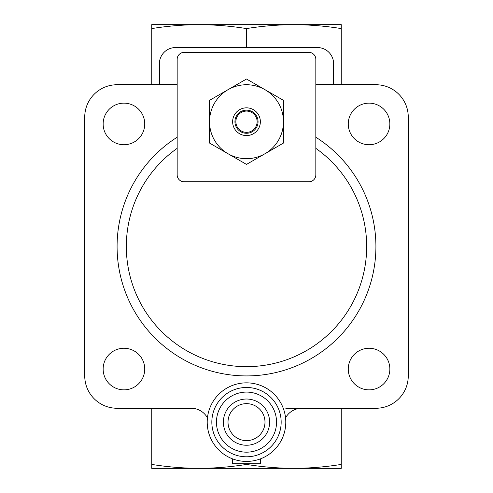 <?xml version="1.0" encoding="UTF-8"?>
<svg xmlns="http://www.w3.org/2000/svg" width="493" height="493" viewBox="0 0 493 493"><rect width="100%" height="100%" fill="white"/><g stroke="black" fill="none" stroke-linecap="round" stroke-linejoin="round"><path stroke-width="0.74" d="M246.5 463.728L246.5 464.424C230.712 466.951 214.917 468.264 199.123 468.35C183.334 468.264 167.546 466.951 151.752 464.424L151.752 468.35L293.871 468.35C278.083 468.264 262.288 466.951 246.5 464.424M341.248 464.424C325.454 466.951 309.666 468.264 293.871 468.35L341.248 468.35L341.248 408.266M151.752 408.266L151.752 464.424M341.248 84.734L341.248 28.576C325.454 26.049 309.666 24.736 293.871 24.65C278.083 24.736 262.288 26.049 246.5 28.576C230.712 26.049 214.917 24.736 199.123 24.65C183.334 24.736 167.546 26.049 151.752 28.576L151.752 24.65L341.248 24.65L341.248 28.576M246.5 47.55L246.5 28.576M151.752 84.734L151.752 28.576M285.786 408.266L375.912 408.266A32.353 32.353 0 0 0 408.266 375.912L408.266 117.087A32.353 32.353 0 0 0 375.912 84.734L333.607 84.734L333.607 63.726A16.177 16.177 0 0 0 317.43 47.55L175.57 47.55A16.177 16.177 0 0 0 159.393 63.726L159.393 84.734L117.087 84.734A32.353 32.353 0 0 0 84.734 117.087L84.734 375.912A32.353 32.353 0 0 0 117.087 408.266L191.229 408.266A18.487 18.487 0 0 1 207.448 417.873M207.214 417.46L207.214 422.131M285.786 422.131A39.286 39.286 0 0 0 226.854 388.108A39.286 39.286 0 0 0 226.854 456.154A39.286 39.286 0 0 0 285.786 422.131L285.786 417.46M209.525 100.362L209.525 143.056L246.5 164.403L283.475 143.056L283.475 100.362L246.5 79.016L209.525 100.362M283.475 121.709A36.975 36.975 0 0 0 228.012 89.689A36.975 36.975 0 0 0 228.012 153.73A36.975 36.975 0 0 0 283.475 121.709M260.366 121.709A13.866 13.866 0 0 0 239.567 109.699A13.866 13.866 0 0 0 239.567 133.72A13.866 13.866 0 0 0 260.366 121.709M258.055 121.709A11.555 11.555 0 0 0 240.72 111.701A11.555 11.555 0 0 0 240.72 131.717A11.555 11.555 0 0 0 258.055 121.709M257.13 121.709A10.63 10.63 0 0 0 241.182 112.503A10.63 10.63 0 0 0 241.182 130.916A10.63 10.63 0 0 0 257.13 121.709M269.609 422.131A23.109 23.109 0 0 0 234.945 402.115A23.109 23.109 0 0 0 234.945 442.147A23.109 23.109 0 0 0 269.609 422.131M260.366 458.891L260.366 463.728L232.634 463.728L232.634 458.891M369.054 348.255A20.798 20.798 0 0 0 351.047 379.456A20.798 20.798 0 0 0 387.067 379.456A20.798 20.798 0 0 0 369.054 348.255M369.054 103.148A20.798 20.798 0 0 0 351.047 134.343A20.798 20.798 0 0 0 387.067 134.343A20.798 20.798 0 0 0 369.054 103.148M123.946 103.148A20.798 20.798 0 0 0 105.933 134.343A20.798 20.798 0 0 0 141.953 134.343A20.798 20.798 0 0 0 123.946 103.148M123.946 348.255A20.798 20.798 0 0 0 105.933 379.456A20.798 20.798 0 0 0 141.953 379.456A20.798 20.798 0 0 0 123.946 348.255M408.266 375.912L408.266 117.087M285.552 417.873A18.487 18.487 0 0 1 301.771 408.266L375.912 408.266M84.734 117.087L84.734 375.912M177.172 84.734L117.087 84.734M177.172 137.227A129.412 129.412 0 0 0 148.529 331.056A129.412 129.412 0 0 0 344.471 331.056A129.412 129.412 0 0 0 315.828 137.227M375.912 84.734L315.828 84.734M177.172 174.861A6.933 6.933 0 0 0 184.105 181.794L308.895 181.794A6.933 6.933 0 0 0 315.828 174.861L315.828 59.314A6.933 6.933 0 0 0 308.895 52.381L184.105 52.381A6.933 6.933 0 0 0 177.172 59.314L177.172 174.861M264.988 422.131A18.487 18.487 0 0 0 237.256 406.121A18.487 18.487 0 0 0 237.256 438.141A18.487 18.487 0 0 0 264.988 422.131M276.542 422.131A30.042 30.042 0 0 0 231.476 396.113A30.042 30.042 0 0 0 231.476 448.149A30.042 30.042 0 0 0 276.542 422.131M281.164 422.131A34.664 34.664 0 0 0 229.171 392.114A34.664 34.664 0 0 0 229.165 452.149A34.664 34.664 0 0 0 281.164 422.131M177.172 148.344A120.169 120.169 0 0 0 156.842 326.508A120.169 120.169 0 0 0 336.158 326.508A120.169 120.169 0 0 0 315.828 148.344"/></g></svg>
